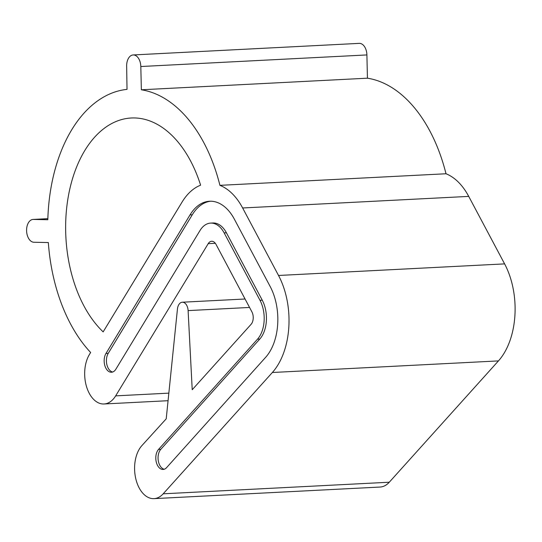 <?xml version="1.0" encoding="UTF-8"?>
<svg xmlns="http://www.w3.org/2000/svg" width="542" height="542" viewBox="0 0 542 542"><rect width="100%" height="100%" fill="white"/><g stroke="black" fill="none" stroke-linecap="round" stroke-linejoin="round"><path stroke-width="0.81" d="M200.615 185.181A115.473 71.409 -92.9 0 0 131.279 118A115.473 71.409 -92.9 0 0 89.457 143.549A115.473 71.409 -92.9 0 0 103.156 331.88L182.098 202.024A66.165 40.921 87.1 0 1 184.741 198.074A66.165 40.921 87.1 0 1 200.615 185.181M129.01 57.486A11.429 7.073 -92.9 0 0 126.652 66.232L127.018 89.383A144.348 89.267 -92.9 0 0 77.526 121.103A144.348 89.267 -92.9 0 0 47.825 219.747L33.401 219.429A11.429 7.066 -92.9 0 0 33.082 219.429A11.429 7.066 -92.9 0 0 28.943 221.956A11.429 7.066 -92.9 0 0 27.1 234.578A11.429 7.066 -92.9 0 0 33.936 242.26L48.333 242.545A144.348 89.267 -92.9 0 0 90.629 352.483L89.471 354.393A28.889 17.866 -92.9 0 0 86.456 386.385A28.889 17.866 -92.9 0 0 104.044 403.98A28.889 17.866 -92.9 0 0 115.656 395.87L208.209 243.67A8.584 5.305 87.1 0 1 208.548 243.162A8.584 5.305 87.1 0 1 211.658 241.265A8.584 5.305 87.1 0 1 216.055 244.449L251.881 311.819A8.564 5.298 87.1 0 1 251.088 324.319L192.22 389.732L188.108 310.6A8.679 5.366 -92.9 0 0 182.302 302.219A8.679 5.366 -92.9 0 0 179.158 304.137A8.679 5.366 -92.9 0 0 177.437 309.055L166.218 418.817L142.031 445.463A28.929 17.893 -92.9 0 0 140.554 447.245A28.929 17.893 -92.9 0 0 136.049 479.799A28.929 17.893 -92.9 0 0 153.996 498.633A28.929 17.893 -92.9 0 0 163.189 493.809L272.362 372.496A66.463 41.104 -92.9 0 0 278.527 275.471L242.64 207.979A66.165 40.921 -92.9 0 0 219.923 185.344A144.348 89.267 -92.9 0 0 141.354 89.782L140.812 66.524A11.429 7.073 -92.9 0 0 133.149 54.952A11.429 7.073 -92.9 0 0 129.01 57.486M219.923 185.344L446.005 173.758A66.165 40.921 87.1 0 1 468.722 196.394L504.609 263.886A66.463 41.104 87.1 0 1 498.45 360.904L389.278 482.224A28.929 17.893 87.1 0 1 380.084 487.048L153.996 498.633M210.662 201.218A48.468 29.973 -92.9 0 0 194.239 211.847A48.468 29.973 -92.9 0 0 192.281 214.781L108.231 353.357A10.942 6.768 -92.9 0 0 106.869 364.603A10.942 6.768 -92.9 0 0 112.621 372.029M234.395 219.225A48.468 29.973 -92.9 0 0 209.53 201.245A48.468 29.973 -92.9 0 0 191.976 211.969A48.468 29.973 -92.9 0 0 190.025 214.896L105.975 353.472A10.942 6.768 -92.9 0 0 104.836 365.579A10.942 6.768 -92.9 0 0 111.496 372.239A10.942 6.768 -92.9 0 0 115.9 369.156L199.998 230.533A26.389 16.321 87.1 0 1 201.062 228.941A26.389 16.321 87.1 0 1 210.621 223.101A26.389 16.321 87.1 0 1 224.151 232.891L259.991 300.295A26.633 16.47 87.1 0 1 257.531 339.156L158.528 449.447A10.935 6.761 -92.9 0 0 158.047 450.036A10.935 6.761 -92.9 0 0 156.347 462.34A10.935 6.761 -92.9 0 0 163.128 469.453A10.935 6.761 -92.9 0 0 166.604 467.624L265.722 357.232A48.448 29.959 -92.9 0 0 270.187 286.542L234.395 219.225M210.621 223.101L212.877 222.986A26.389 16.321 87.1 0 1 226.414 232.775L262.247 300.18A26.633 16.47 87.1 0 1 259.794 339.041L160.791 449.332A10.935 6.761 -92.9 0 0 160.31 449.921A10.935 6.761 -92.9 0 0 158.4 461.344A10.935 6.761 -92.9 0 0 164.246 469.243M133.149 54.952L359.231 43.367A11.429 7.073 87.1 0 1 366.9 54.932L367.442 78.19A144.348 89.267 87.1 0 1 446.005 173.758M141.354 89.782L367.442 78.19M163.189 493.809L389.278 482.224M158.528 449.447L160.791 449.332M257.531 339.156L259.794 339.041M259.991 300.295L262.247 300.18M224.151 232.891L226.414 232.775M105.975 353.472L108.231 353.357M190.025 214.896L192.281 214.781M272.362 372.496L498.45 360.904M188.108 310.6L249.557 307.45M208.209 243.67L215.337 243.304M115.656 395.87L168.847 393.14M33.401 219.429L47.852 218.683M140.812 66.524L366.9 54.932M242.64 207.979L468.722 196.394M278.527 275.471L504.609 263.886M182.302 302.219L245.065 299.001M104.044 403.98L168.074 400.701M33.082 219.429L47.852 218.67"/></g></svg>
